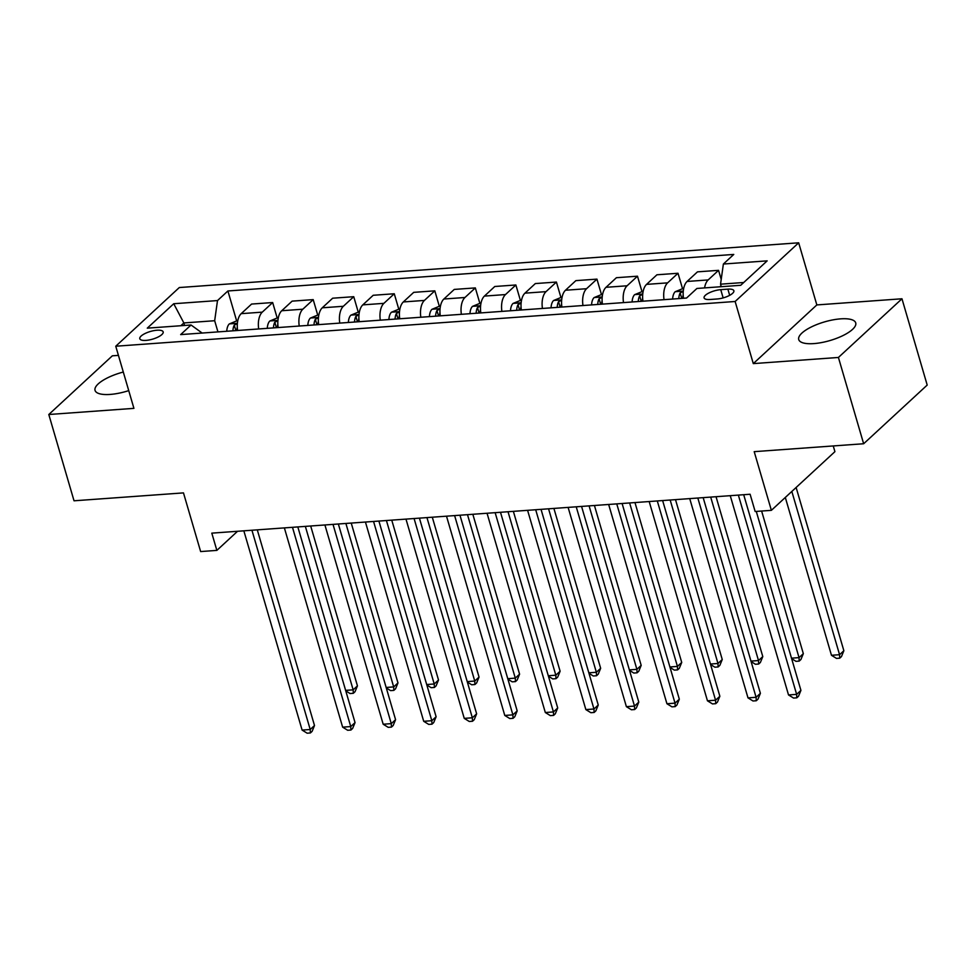 <?xml version="1.0" encoding="UTF-8"?>
<svg xmlns="http://www.w3.org/2000/svg" width="976" height="976" viewBox="0 0 976 976"><rect width="100%" height="100%" fill="white"/><g stroke="black" fill="none" stroke-linecap="round" stroke-linejoin="round"><path stroke-width="1.46" d="M123.305 372.039A29.683 9.711 -16.3 0 0 95.05 390.388A29.683 9.711 -16.3 0 0 110.142 394.426A29.683 9.711 -16.3 0 0 128.734 390.62M813.825 343.601A29.683 9.711 -16.3 0 0 843.142 335.488A29.683 9.711 -16.3 0 0 855.72 322.897A29.683 9.711 -16.3 0 0 840.629 318.859A29.683 9.711 -16.3 0 0 811.312 326.972A29.683 9.711 -16.3 0 0 798.734 339.563A29.683 9.711 -16.3 0 0 813.825 343.601M145.997 340.392A12.176 3.989 -16.3 0 0 158.014 337.062A12.176 3.989 -16.3 0 0 163.175 331.889A12.176 3.989 -16.3 0 0 156.99 330.23A12.176 3.989 -16.3 0 0 144.96 333.56A12.176 3.989 -16.3 0 0 139.8 338.733A12.176 3.989 -16.3 0 0 145.997 340.392M118.438 355.374L112.35 355.813L48.8 414.507L74.03 500.798L183.476 492.892L200.641 551.562L216.855 550.391L237.546 531.273M798.673 242.804L179.303 287.542L115.754 346.224L735.135 301.486L798.673 242.804L816.839 304.927L753.301 363.609L838.421 357.46L901.97 298.778L816.839 304.927M901.97 298.778L927.2 385.069L863.65 443.751L754.204 451.656L771.369 510.338L834.919 451.656L833.248 445.947M838.421 357.46L863.65 443.751M771.369 510.338L755.156 511.509L750.105 494.246L211.804 533.14L216.855 550.391M727.864 289.14L720.739 289.665A11.797 3.867 -16.3 0 0 709.088 292.885A11.797 3.867 -16.3 0 0 704.086 297.887A11.797 3.867 -16.3 0 0 710.089 299.498L717.226 298.973A11.797 3.867 -16.3 0 0 728.865 295.752A11.797 3.867 -16.3 0 0 733.867 290.75A11.797 3.867 -16.3 0 0 727.864 289.14L729.682 295.338M743.724 282.503L720.544 284.175L723.375 264.032L733.769 254.431L227.896 290.97L236.534 320.506M723.375 264.032L767.16 260.86L740.711 285.297L696.925 288.457L686.543 298.046L180.658 334.597L191.052 324.996L147.278 328.156L173.728 303.731L217.502 300.571L227.896 290.97M753.301 363.609L735.135 301.486M48.8 414.507L133.919 408.358L115.754 346.224M191.052 324.996L202.13 333.036M184.598 325.459L183.866 322.946L180.841 325.728M721.276 286.7L720.544 284.175M217.941 331.901L214.671 320.726L183.866 322.946L173.728 303.731M704.574 287.908A15.226 7.918 -94.1 0 1 708.161 279.929L718.556 270.34L721.215 279.429M237.619 330.474A15.226 7.918 -94.1 0 1 241.194 313.662L251.588 304.061L272.67 302.548L277.062 317.578M278.16 327.546A15.226 7.918 -94.1 0 1 281.735 310.734L292.129 301.133L313.198 299.62L317.603 314.65M318.688 324.618A15.226 7.918 -94.1 0 1 322.263 307.806L332.657 298.205L353.739 296.692L358.131 311.722M359.229 321.69A15.226 7.918 -94.1 0 1 362.804 304.878L373.198 295.277L394.267 293.764L398.672 308.794M399.757 318.762A15.226 7.918 -94.1 0 1 403.332 301.95L413.726 292.349L434.808 290.836L439.2 305.866M440.298 315.834A15.226 7.918 -94.1 0 1 443.873 299.022L454.267 289.421L475.336 287.908L479.741 302.938M480.839 312.906A15.226 7.918 -94.1 0 1 484.413 296.094L494.795 286.493L515.877 284.98L520.281 300.01M521.367 309.978A15.226 7.918 -94.1 0 1 524.942 293.166L535.336 283.565L556.418 282.052L560.81 297.082M561.908 307.05A15.226 7.918 -94.1 0 1 565.482 290.238L575.864 280.637L596.946 279.124L601.35 294.154M602.436 304.122A15.226 7.918 -94.1 0 1 606.011 287.31L616.405 277.709L637.487 276.196L641.879 291.226M642.977 301.194A15.226 7.918 -94.1 0 1 646.551 284.382L656.933 274.781L678.015 273.268L682.419 288.298M683.505 298.266A15.226 7.918 -94.1 0 1 687.08 281.454L697.474 271.853L718.556 270.34M664.046 299.681A15.226 7.918 -94.1 0 1 667.621 282.857L678.015 273.268M623.518 302.609A15.226 7.918 -94.1 0 1 627.092 285.785L637.487 276.196M582.977 305.537A15.226 7.918 -94.1 0 1 586.552 288.713L596.946 279.124M542.449 308.465A15.226 7.918 -94.1 0 1 546.023 291.641L556.418 282.052M501.908 311.393A15.226 7.918 -94.1 0 1 505.483 294.569L515.877 284.98M461.38 314.321A15.226 7.918 -94.1 0 1 464.954 297.497L475.336 287.908M420.839 317.249A15.226 7.918 -94.1 0 1 424.414 300.425L434.808 290.836M380.311 320.177A15.226 7.918 -94.1 0 1 383.885 303.353L394.267 293.764M339.77 323.105A15.226 7.918 -94.1 0 1 343.345 306.281L353.739 296.692M299.242 326.033A15.226 7.918 -94.1 0 1 302.816 309.209L313.198 299.62M258.701 328.961A15.226 7.918 -94.1 0 1 262.276 312.137L272.67 302.548M217.502 300.571L214.671 320.726M738.368 495.1L796.636 694.363L788.523 694.949L730.255 495.686M743.7 494.71L800.93 690.398L796.636 694.363L796.806 697.828L793.561 698.06L788.523 694.949M800.93 690.398L798.514 696.242L796.806 697.828M721.093 286.066L719.629 286.81M785.314 497.467L831.467 655.286L839.567 654.701L843.862 650.736L796.123 487.475M843.862 650.736L841.458 656.592L839.738 658.178L839.567 654.701L791.829 491.44M839.738 658.178L836.493 658.41L831.467 655.286M697.828 498.028L756.095 697.291L747.994 697.877L689.727 498.614M703.171 497.638L760.389 693.326L756.095 697.291L756.266 700.756L753.021 700.988L747.994 697.877M760.389 693.326L757.986 699.17L756.266 700.756M657.299 500.956L715.567 700.219L707.454 700.805L649.186 501.542M662.631 500.566L719.861 696.254L715.567 700.219L715.725 703.684L712.492 703.916L707.454 700.805M719.861 696.254L717.445 702.098L715.725 703.684M616.759 503.884L675.026 703.147L666.925 703.733L608.658 504.47M622.102 503.494L679.32 699.182L675.026 703.147L675.197 706.612L671.952 706.844L666.925 703.733M679.32 699.182L676.917 705.026L675.197 706.612M683.725 288.213L675.16 291.751A10.089 5.246 85.9 0 0 672.647 299.059M791.499 658.178L799.039 657.629L803.333 653.664L761.622 511.046M683.249 291.421L680.15 292.922A10.089 5.246 85.9 0 0 678.808 298.607M682.7 298.327A10.089 5.246 -94.1 0 1 683.176 294.959M681.504 298.412A5.136 2.672 -94.1 0 1 681.602 297.887L680.15 292.922M803.333 653.664L800.918 659.52L799.198 661.106L799.039 657.629L756.278 511.424M799.198 661.106L795.965 661.338L791.646 658.666M643.196 291.141L634.62 294.679A10.089 5.246 85.9 0 0 632.119 301.987M750.971 661.106L758.498 660.557L762.793 656.592L716.042 496.711M642.708 294.349L639.622 295.85A10.089 5.246 85.9 0 0 638.28 301.535M642.171 301.255A10.089 5.246 -94.1 0 1 642.647 297.887M640.964 301.34A5.136 2.672 -94.1 0 1 641.073 300.815L639.622 295.85M762.793 656.592L760.389 662.448L758.669 664.034L758.498 660.557L710.699 497.101M758.669 664.034L755.424 664.266L751.117 661.594M602.656 294.069L594.079 297.607A10.089 5.246 85.9 0 0 591.578 304.915M710.43 664.034L717.97 663.485L722.252 659.52L675.502 499.639M602.18 297.277L599.081 298.778A10.089 5.246 85.9 0 0 597.739 304.463M601.631 304.183A10.089 5.246 -94.1 0 1 602.107 300.815M600.435 304.268A5.136 2.672 -94.1 0 1 600.533 303.743L599.081 298.778M722.252 659.52L719.849 665.376L718.129 666.962L717.97 663.485L670.17 500.029M718.129 666.962L714.896 667.194L710.577 664.522M576.23 506.812L634.498 706.075L626.385 706.661L568.117 507.398M581.562 506.422L638.792 702.11L634.498 706.075L634.656 709.54L631.423 709.772L626.385 706.661M638.792 702.11L636.376 707.954L634.656 709.54M562.115 296.997L553.551 300.535A10.089 5.246 85.9 0 0 551.05 307.843M669.902 666.962L677.429 666.413L681.724 662.448L634.973 502.567M561.639 300.205L558.553 301.706A10.089 5.246 85.9 0 0 557.211 307.391M561.102 307.111A10.089 5.246 -94.1 0 1 561.578 303.743M559.895 307.196A5.136 2.672 -94.1 0 1 560.004 306.671L558.553 301.706M681.724 662.448L679.32 668.304L677.6 669.89L677.429 666.413L629.63 502.957M677.6 669.89L674.355 670.122L670.048 667.45M535.69 509.74L593.957 709.003L585.856 709.589L527.589 510.326M541.033 509.35L598.251 705.038L593.957 709.003L594.128 712.468L590.883 712.7L585.856 709.589M598.251 705.038L595.848 710.882L594.128 712.468M495.149 512.668L553.429 711.931L545.316 712.517L487.048 513.254M500.493 512.278L557.711 707.966L553.429 711.931L553.587 715.396L550.342 715.628L545.316 712.517M557.711 707.966L555.307 713.81L553.587 715.396M454.621 515.596L512.888 714.859L504.775 715.445L446.508 516.182M459.964 515.206L517.182 710.894L512.888 714.859L513.059 718.324L509.814 718.556L504.775 715.445M517.182 710.894L514.779 716.738L513.059 718.324M414.08 518.524L472.347 717.787L464.247 718.373L405.979 519.11M419.424 518.134L476.642 713.822L472.347 717.787L472.518 721.252L469.273 721.484L464.247 718.373M476.642 713.822L474.238 719.666L472.518 721.252M373.552 521.452L431.819 720.715L423.706 721.301L365.439 522.038M378.895 521.062L436.113 716.75L431.819 720.715L431.99 724.18L428.745 724.412L423.706 721.301M436.113 716.75L433.698 722.594L431.99 724.18M521.587 299.925L513.01 303.463A10.089 5.246 85.9 0 0 510.509 310.771M629.361 669.89L636.889 669.341L641.183 665.376L594.433 505.495M521.111 303.133L518.012 304.634A10.089 5.246 85.9 0 0 516.67 310.319M520.562 310.039A10.089 5.246 -94.1 0 1 521.038 306.671M519.366 310.124A5.136 2.672 -94.1 0 1 519.464 309.599L518.012 304.634M641.183 665.376L638.78 671.232L637.06 672.818L636.889 669.341L589.089 505.885M637.06 672.818L633.814 673.05L629.508 670.378M481.046 302.853L472.482 306.391A10.089 5.246 85.9 0 0 469.981 313.699M588.833 672.818L596.36 672.269L600.655 668.304L553.904 508.423M480.57 306.061L477.484 307.562A10.089 5.246 85.9 0 0 476.142 313.247M480.033 312.967A10.089 5.246 -94.1 0 1 480.497 309.599M478.826 313.052A5.136 2.672 -94.1 0 1 478.935 312.527L477.484 307.562M600.655 668.304L598.239 674.16L596.531 675.746L596.36 672.269L548.561 508.813M596.531 675.746L593.286 675.978L588.979 673.306M440.518 305.781L431.941 309.319A10.089 5.246 85.9 0 0 429.44 316.627M548.292 675.746L555.82 675.197L560.114 671.232L513.364 511.351M440.042 308.989L436.943 310.49A10.089 5.246 85.9 0 0 435.601 316.175M439.493 315.895A10.089 5.246 -94.1 0 1 439.969 312.527M438.285 315.98A5.136 2.672 -94.1 0 1 438.395 315.455L436.943 310.49M560.114 671.232L557.711 677.088L555.991 678.674L555.82 675.197L508.02 511.741M555.991 678.674L552.745 678.906L548.439 676.234M399.977 308.709L391.413 312.247A10.089 5.246 85.9 0 0 388.912 319.555M507.764 678.674L515.291 678.125L519.586 674.16L472.835 514.279M399.501 311.917L396.402 313.418A10.089 5.246 85.9 0 0 395.073 319.103M398.964 318.823A10.089 5.246 -94.1 0 1 399.428 315.455M397.757 318.908A5.136 2.672 -94.1 0 1 397.854 318.383L396.402 313.418M519.586 674.16L517.17 680.016L515.462 681.602L515.291 678.125L467.492 514.669M515.462 681.602L512.217 681.834L507.898 679.162M359.449 311.637L350.872 315.175A10.089 5.246 85.9 0 0 348.371 322.483M467.223 681.602L474.751 681.053L479.045 677.088L432.295 517.207M358.973 314.845L355.874 316.346A10.089 5.246 85.9 0 0 354.532 322.031M358.424 321.751A10.089 5.246 -94.1 0 1 358.9 318.383M357.216 321.836A5.136 2.672 -94.1 0 1 357.326 321.311L355.874 316.346M479.045 677.088L476.642 682.944L474.922 684.53L474.751 681.053L426.951 517.597M474.922 684.53L471.676 684.762L467.37 682.09M333.011 524.38L391.278 723.643L383.178 724.229L324.91 524.966M338.355 523.99L395.573 719.678L391.278 723.643L391.449 727.108L388.204 727.34L383.178 724.229M395.573 719.678L393.169 725.522L391.449 727.108M318.908 314.565L310.344 318.103A10.089 5.246 85.9 0 0 307.83 325.411M426.695 684.53L434.222 683.981L438.517 680.016L391.754 520.135M318.432 317.773L315.333 319.274A10.089 5.246 85.9 0 0 314.004 324.959M317.883 324.679A10.089 5.246 -94.1 0 1 318.359 321.311M316.688 324.764A5.136 2.672 -94.1 0 1 316.785 324.239L315.333 319.274M438.517 680.016L436.101 685.872L434.393 687.458L434.222 683.981L386.423 520.525M434.393 687.458L431.148 687.69L426.829 685.018M292.483 527.308L350.75 726.571L342.637 727.157L284.37 527.894M297.826 526.918L355.044 722.606L350.75 726.571L350.921 730.036L347.676 730.268L342.637 727.157M355.044 722.606L352.629 728.45L350.921 730.036M278.38 317.493L269.803 321.031A10.089 5.246 85.9 0 0 267.302 328.339M386.154 687.458L393.682 686.909L397.976 682.944L351.226 523.063M277.892 320.701L274.805 322.202A10.089 5.246 85.9 0 0 273.463 327.887M277.355 327.607A10.089 5.246 -94.1 0 1 277.831 324.239M276.147 327.692A5.136 2.672 -94.1 0 1 276.257 327.167L274.805 322.202M397.976 682.944L395.573 688.8L393.853 690.386L393.682 686.909L345.882 523.453M393.853 690.386L390.607 690.618L386.301 687.946M251.942 530.236L310.209 729.499L302.109 730.085L243.841 530.822M257.286 529.846L314.504 725.534L310.209 729.499L310.38 732.964L307.135 733.196L302.109 730.085M314.504 725.534L312.1 731.378L310.38 732.964M237.839 320.421L229.275 323.959A10.089 5.246 85.9 0 0 226.761 331.267M345.626 690.386L353.153 689.837L357.448 685.872L310.685 525.991M237.363 323.629L234.264 325.13A10.089 5.246 85.9 0 0 232.922 330.815M236.814 330.535A10.089 5.246 -94.1 0 1 237.29 327.167M235.619 330.62A5.136 2.672 -94.1 0 1 235.716 330.095L234.264 325.13M357.448 685.872L355.032 691.728L353.312 693.314L353.153 689.837L305.354 526.381M353.312 693.314L350.079 693.546L345.76 690.874M687.08 281.454L708.161 279.929M646.551 284.382L667.621 282.857M606.011 287.31L627.092 285.785M565.482 290.238L586.552 288.713M524.942 293.166L546.023 291.641M484.413 296.094L505.483 294.569M443.873 299.022L464.954 297.497M403.332 301.95L424.414 300.425M362.804 304.878L383.885 303.353M322.263 307.806L343.345 306.281M281.735 310.734L302.816 309.209M241.194 313.662L262.276 312.137M723.143 297.9L720.739 289.665M683.273 291.092L675.319 291.665M642.745 294.02L634.79 294.593M602.204 296.948L594.25 297.521M561.676 299.876L553.721 300.449M521.135 302.804L513.181 303.377M480.607 305.732L472.652 306.305M440.066 308.66L432.112 309.233M399.538 311.588L391.571 312.161M358.997 314.516L351.043 315.089M318.457 317.444L310.502 318.017M277.928 320.372L269.974 320.945M237.388 323.3L229.433 323.873"/></g></svg>
